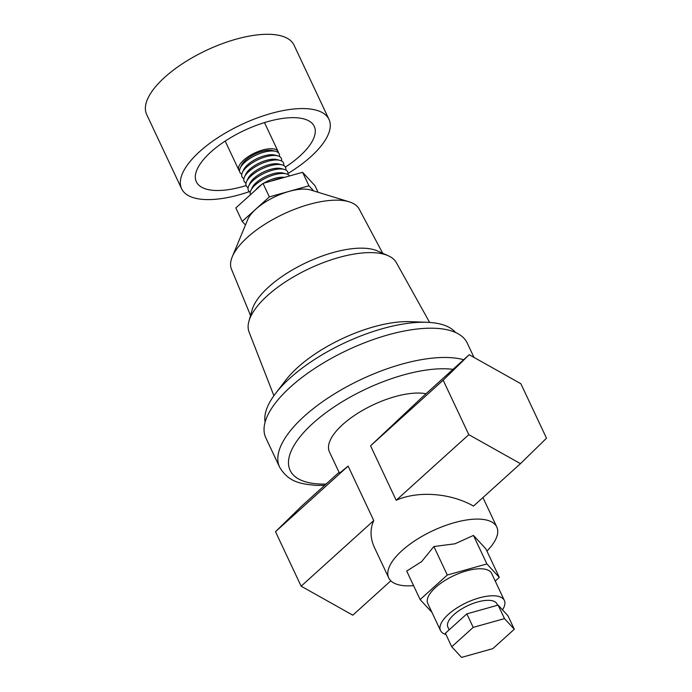 <?xml version="1.0" encoding="UTF-8"?>
<svg xmlns="http://www.w3.org/2000/svg" width="692" height="692" viewBox="0 0 692 692"><rect width="100%" height="100%" fill="white"/><g stroke="black" fill="none" stroke-linecap="round" stroke-linejoin="round"><path stroke-width="1.04" d="M289.559 175.95A21.72 8.693 154.8 0 0 289.161 175.431A21.72 8.693 154.8 0 0 286.194 173.839L283.123 173.061A19.004 7.603 154.8 0 0 272.752 173.865A19.004 7.603 154.8 0 0 252.191 187.61L250.841 190.473A21.72 8.693 154.8 0 0 250.435 194.746M286.194 173.839A21.72 8.693 154.8 0 0 274.335 174.756A21.72 8.693 154.8 0 0 250.841 190.473M255.512 190.153A19.004 7.603 -25.2 0 1 261.887 184.392M263.825 183.155A19.004 7.603 -25.2 0 1 274.871 178.363A19.004 7.603 -25.2 0 1 284.421 177.394M281.601 178.181A21.72 8.693 154.8 0 0 276.454 179.263A21.72 8.693 154.8 0 0 270.987 181.157M287.898 174.479A21.72 8.693 154.8 0 0 287.042 170.933A21.72 8.693 154.8 0 0 284.075 169.341L281.004 168.554A19.004 7.603 154.8 0 0 270.633 169.358A19.004 7.603 154.8 0 0 250.072 183.112L248.722 185.975A21.72 8.693 154.8 0 0 248.982 191.251A21.72 8.693 154.8 0 0 250.245 192.203M284.075 169.341A21.72 8.693 154.8 0 0 272.215 170.258A21.72 8.693 154.8 0 0 248.722 185.975M285.779 169.981A21.72 8.693 154.8 0 0 284.922 166.435A21.72 8.693 154.8 0 0 281.955 164.834L278.885 164.056A19.004 7.603 154.8 0 0 268.513 164.86A19.004 7.603 154.8 0 0 247.952 178.614L246.603 181.468A21.72 8.693 154.8 0 0 246.862 186.754A21.72 8.693 154.8 0 0 248.125 187.705M281.955 164.834A21.72 8.693 154.8 0 0 270.096 165.76A21.72 8.693 154.8 0 0 246.603 181.468M283.668 165.483A21.72 8.693 154.8 0 0 282.812 161.928A21.72 8.693 154.8 0 0 279.836 160.336L276.765 159.558A19.004 7.603 154.8 0 0 266.394 160.354A19.004 7.603 154.8 0 0 245.833 174.107L244.484 176.97A21.72 8.693 154.8 0 0 244.743 182.247A21.72 8.693 154.8 0 0 246.006 183.198M279.836 160.336A21.72 8.693 154.8 0 0 267.977 161.253A21.72 8.693 154.8 0 0 244.484 176.97M281.549 160.976A21.72 8.693 154.8 0 0 280.692 157.43A21.72 8.693 154.8 0 0 277.717 155.83L274.646 155.051A19.004 7.603 154.8 0 0 264.275 155.856A19.004 7.603 154.8 0 0 243.722 169.609L242.364 172.472A21.72 8.693 154.8 0 0 242.624 177.749A21.72 8.693 154.8 0 0 243.887 178.7M277.717 155.83A21.72 8.693 154.8 0 0 265.858 156.755A21.72 8.693 154.8 0 0 242.364 172.472M249.388 191.641A81.44 32.602 -25.2 0 1 239.544 194.712A81.44 32.602 -25.2 0 1 181.615 188.76A81.44 32.602 -25.2 0 1 271.065 113.453A81.44 32.602 -25.2 0 1 328.994 119.405A81.44 32.602 -25.2 0 1 288.01 173.467M181.615 188.76L146.661 114.483A81.44 32.602 -25.2 0 1 236.11 39.176A81.44 32.602 -25.2 0 1 294.039 45.136L328.994 119.405M246.136 185.577A65.152 26.08 -25.2 0 1 242.702 186.589A65.152 26.08 -25.2 0 1 196.355 181.823A65.152 26.08 -25.2 0 1 267.908 121.576A65.152 26.08 -25.2 0 1 314.255 126.342A65.152 26.08 -25.2 0 1 285.415 167.092M278.461 152.811A21.72 8.693 154.8 0 0 278.132 151.591A21.72 8.693 154.8 0 0 262.683 150A21.72 8.693 154.8 0 0 238.835 170.085A21.72 8.693 154.8 0 0 239.562 171.114M240.245 167.966L241.603 165.103A19.004 7.603 -25.2 0 1 255.244 153.953A19.004 7.603 -25.2 0 1 272.536 150.553L275.598 151.332A21.72 8.693 154.8 0 0 263.738 152.249A21.72 8.693 154.8 0 0 240.245 167.966A21.72 8.693 154.8 0 0 240.513 173.242A21.72 8.693 154.8 0 0 241.767 174.194M279.43 156.478A21.72 8.693 154.8 0 0 278.573 152.923A21.72 8.693 154.8 0 0 275.598 151.332M250.53 315.509L231.465 269.153A70.575 28.26 -25.2 0 1 232.261 256.801A70.575 28.26 -25.2 0 1 339.149 200.222A70.575 28.26 -25.2 0 1 349.14 201.805A70.575 28.26 -25.2 0 1 359.165 209.062L382.728 253.298M232.261 256.801L247.701 219.606A38.008 15.215 -25.2 0 1 305.258 189.141A38.008 15.215 -25.2 0 1 310.639 189.997L349.14 201.805M273.894 395.72L249.051 331.987A81.44 32.602 -25.2 0 1 248.921 321.226L252.104 309.912A73.291 29.341 -25.2 0 1 296.098 267.813A73.291 29.341 -25.2 0 1 364.122 248.22A73.291 29.341 -25.2 0 1 377.417 250.945L388.16 255.711A81.44 32.602 -25.2 0 1 396.369 262.666L429.637 322.437M248.921 321.226A81.44 32.602 -25.2 0 1 297.802 274.447A81.44 32.602 -25.2 0 1 373.395 252.675A81.44 32.602 -25.2 0 1 388.16 255.711M265.105 422.146A105.867 42.385 -25.2 0 1 275.451 393.618L285.744 380.176A86.863 34.773 -25.2 0 1 410.105 321.65L427.025 322.299A105.867 42.385 -25.2 0 1 427.673 322.325A105.867 42.385 -25.2 0 1 455.596 332.506M275.451 393.618A105.867 42.385 -25.2 0 1 427.025 322.299M463.666 359.728A111.3 44.556 -25.2 0 0 449.03 357.556A111.3 44.556 -25.2 0 0 330.179 396.585A111.3 44.556 -25.2 0 0 279.577 467.065L265.806 437.802A111.3 44.556 -25.2 0 1 316.408 367.322A111.3 44.556 -25.2 0 1 435.259 328.293A111.3 44.556 -25.2 0 1 467.221 343.033L473.985 357.409M449.177 629.841L447.871 627.056A27.144 10.864 -25.2 0 1 460.206 609.868A27.144 10.864 -25.2 0 1 489.192 600.345A27.144 10.864 -25.2 0 1 496.994 603.943L497.609 605.249M440.501 630.524L427.786 603.51A35.292 14.125 -25.2 0 1 443.832 581.168A35.292 14.125 -25.2 0 1 481.52 568.789A35.292 14.125 -25.2 0 1 491.649 573.46L504.364 600.474A35.292 14.125 154.8 0 0 494.226 595.803A35.292 14.125 154.8 0 0 456.547 608.173A35.292 14.125 154.8 0 0 440.501 630.524A35.292 14.125 154.8 0 0 445.968 634.503M486.926 551.1A59.72 23.909 154.8 0 0 496.813 527.044A59.72 23.909 154.8 0 0 479.66 519.138A59.72 23.909 154.8 0 0 415.892 540.08A59.72 23.909 154.8 0 0 388.74 577.907A59.72 23.909 154.8 0 0 405.884 585.813A59.72 23.909 154.8 0 0 413.565 585.622M499.304 577.396L485.888 548.894L473.466 535.435L454.999 543.791L433.884 546.524L421.618 561.61L406.714 571.073L420.13 599.575L447.292 575.026L486.883 563.945L499.304 577.396L495.238 581.081M520.462 463.666L473.518 506.086C450.674 492.998 417.907 490.542 396.187 500.281L370.557 445.812L422.258 397.147L469.202 354.719L520.868 383.731L546.498 438.2L520.462 463.666L468.804 434.654L443.174 380.185L469.202 354.719M388.74 577.907L374.458 547.562C370.177 538.212 369.935 529.207 373.749 520.557L348.119 466.088L339.461 473.198L329.427 451.859A59.72 23.909 -25.2 0 1 356.579 414.041A59.72 23.909 -25.2 0 1 420.347 393.099A59.72 23.909 -25.2 0 1 426.021 393.748M370.557 445.812L443.174 380.185M396.187 500.281L468.804 434.654M373.749 520.557L301.132 586.176L352.799 615.179L390.824 580.813M348.119 466.088L275.502 531.707L301.132 586.176M339.054 472.333L301.53 506.241L275.502 531.707M433.884 546.524L447.292 575.026M473.466 535.435L486.883 563.945M431.972 612.394L420.13 599.575M502.496 609.842A35.292 14.125 154.8 0 0 504.364 600.474M492.834 648.638L461.555 657.4L451.746 646.769L473.207 627.376L504.485 618.613L514.303 629.244L492.834 648.638M504.485 618.613L498.128 605.111L507.945 615.742L514.303 629.244M498.128 605.111L466.849 613.865L473.207 627.376M466.849 613.865L445.388 633.258L451.746 646.769M263.003 183.389L235.842 207.937L242.2 221.44L269.361 196.891L263.003 183.389L302.594 172.299L308.943 185.811L313.666 190.923M269.361 196.891L308.943 185.811M318.078 192.281L315.016 185.759L302.594 172.299M245.47 224.987L242.2 221.44M326.07 484.071A103.151 41.295 -25.2 0 1 319.747 484.011A103.151 41.295 -25.2 0 1 313.026 423.219A103.151 41.295 -25.2 0 1 447.179 368.853A103.151 41.295 -25.2 0 1 453.018 369.346M225.185 141.082L238.835 170.085M279.577 467.065C288.529 482.255 300.579 483.916 316.201 485.386L324.583 485.412M482.938 497.574L496.813 527.044M264.482 122.588L278.132 151.591"/></g></svg>
